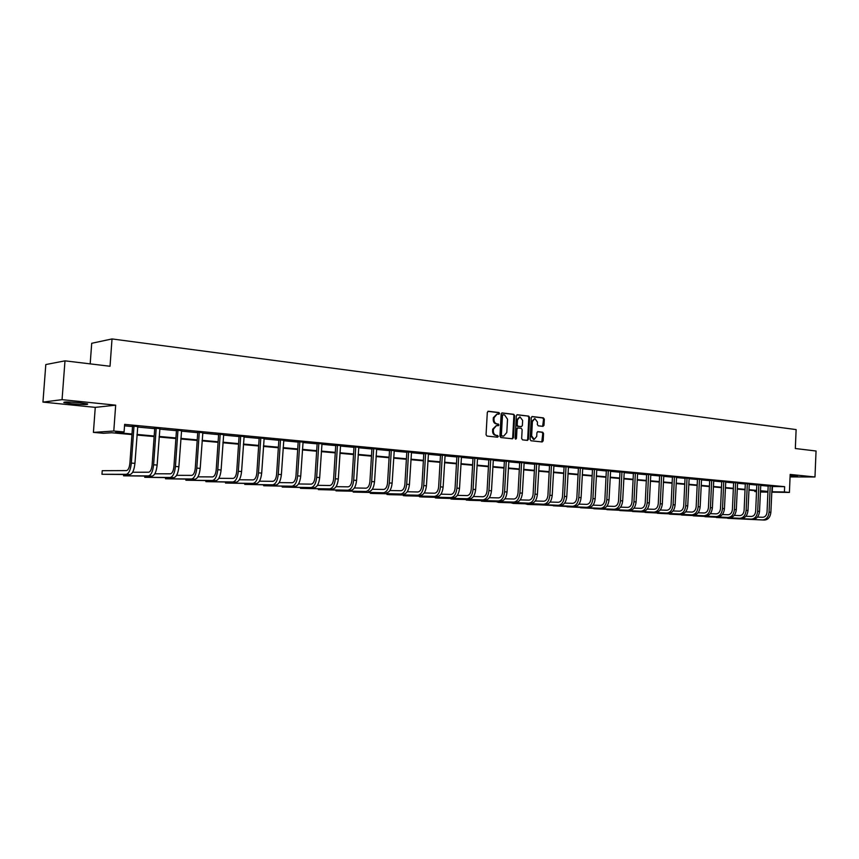<?xml version="1.0" encoding="UTF-8"?>
<svg xmlns="http://www.w3.org/2000/svg" width="859" height="859" viewBox="0 0 859 859"><rect width="100%" height="100%" fill="white"/><g stroke="black" fill="none" stroke-linecap="round" stroke-linejoin="round"><path stroke-width="1.29" d="M499.573 413.48L498.929 412.535L488.384 411.268L487.311 412.384L486.054 434.718L486.989 436.071L497.554 437.199L498.295 436.404L496.298 435.32C494.387 434.879 493.399 433.441 493.334 431.025L493.442 429.167L496.523 425.549L498.263 425.731L498.939 424.937L496.932 423.841C495.02 423.38 494.043 421.941 493.979 419.525L494.086 417.678L497.136 414.081L498.907 414.263L499.573 413.48M498.456 414.221L498.177 412.578L487.912 411.354M497.136 437.156L496.899 435.492L495.536 435.352L496.298 435.32M497.801 425.677L497.533 424.035L496.18 423.874L496.932 423.841M790.097 476.294L797.463 476.165L790.13 475.478M79.951 402.796C68.409 401.808 63.061 401.744 63.899 402.613L71.651 403.773C83.076 404.75 88.391 404.804 87.597 403.934L79.951 402.796M542.995 426.365L543.994 425.269L544.327 419.203L543.446 417.893L532.193 416.54L531.281 417.646L530.1 439.443L530.98 440.764L542.158 441.956L543.167 440.85L543.554 433.505L542.684 432.206L537.831 431.658L536.907 432.764L536.714 436.426L534.223 439.389L531.635 435.867L532.408 421.522L534.856 418.58L537.487 422.123L537.358 424.496L538.239 425.817L542.995 426.365M771.994 486.495L784.643 486.666L784.417 491.971L789.41 492.432L771.747 492.164M64.983 360.844L62.063 399.66L42.95 402.098L45.806 364.56L64.983 360.844L110.027 366.256L112.024 338.94L796.121 429.586L795.327 448.516L816.05 451.007L814.976 476.981L790.173 474.436L789.41 492.432M42.95 402.098L95.263 407.37L115.675 405.169L62.063 399.66M115.675 405.169L113.796 431.025L124.083 431.959L115.568 432.507L132.007 433.988M784.643 486.666L124.63 424.378L124.083 431.959M514.648 415.659L513.736 414.317L502.096 412.921L501.151 414.038L499.927 436.211L500.84 437.542L512.479 438.788L513.435 437.661L514.648 415.659L512.984 414.36L501.753 413.007M517.376 414.757L528.714 416.121L529.606 417.442L528.425 439.271L527.48 440.388L522.551 439.862L521.66 438.541L522.143 429.65L521.252 428.33L517.923 427.954L516.978 429.071L516.474 438.348L515.808 439.142L515.11 438.208L516.345 415.863L517.107 414.768M790.065 476.906L814.976 476.981M112.024 338.94L91.709 343.289L90.184 363.872M124.534 425.817L132.533 426.569L129.902 463.098C129.408 467.64 128.27 470.141 126.52 470.592L102.232 470.689L101.974 474.275L126.252 474.318C128.882 473.653 130.589 469.905 131.341 463.076L133.983 426.44L132.533 426.547L132.318 425.806M137.547 427.041L154.706 428.652L152.14 464.805C151.646 469.304 150.497 471.774 148.693 472.225L132.63 472.246M159.677 429.113L176.439 430.681L173.926 466.48C173.432 470.936 172.262 473.373 170.426 473.814L154.835 473.803M181.367 431.143L197.731 432.678L195.283 468.123C194.789 472.525 193.608 474.952 191.729 475.381L176.589 475.328M202.627 433.14L218.605 434.633M223.469 435.094L239.07 436.555L236.74 471.312C236.257 475.628 235.044 478.001 233.1 478.409L218.82 478.313M243.902 437.006L259.15 438.434L256.862 472.858C256.39 477.142 255.155 479.483 253.18 479.891L239.307 479.762M263.938 438.885L278.842 440.28M283.599 440.731L298.159 442.095M302.883 442.535L317.111 443.867M321.803 444.307L335.719 445.606L333.636 478.764C333.163 482.887 331.885 485.131 329.802 485.507L317.443 485.324M340.379 446.046L353.983 447.324M358.6 447.754L371.904 448.999L369.918 481.555C369.456 485.603 368.157 487.805 366.02 488.17L354.348 487.966M376.5 449.429L389.514 450.653L387.559 482.908C387.108 486.924 385.798 489.104 383.64 489.458L372.291 489.254M394.066 451.082L406.801 452.274L404.9 484.251C404.439 488.213 403.118 490.382 400.938 490.736L389.911 490.521M411.332 452.693L423.788 453.863M428.276 454.282L440.474 455.431M444.93 455.839L456.859 456.967M461.294 457.375L472.976 458.47M477.368 458.889L488.803 459.952L487.096 490.564C486.645 494.365 485.292 496.427 483.026 496.749L473.438 496.523M493.173 460.36L504.373 461.412L502.687 491.767C502.257 495.536 500.894 497.576 498.607 497.898L489.286 497.672M508.711 461.82L519.674 462.851L518.031 492.948C517.59 496.685 516.227 498.703 513.929 499.025L504.867 498.789M523.979 463.248L534.717 464.257L533.106 494.108C532.677 497.812 531.302 499.82 528.994 500.131L520.178 499.895M539.001 464.655L549.513 465.642L547.935 495.246C547.505 498.918 546.131 500.915 543.801 501.216L535.232 500.99M553.765 466.04L564.062 467.006M568.293 467.403L578.386 468.348M582.585 468.746L592.463 469.669M596.64 470.056L606.325 470.968L604.876 499.627C604.457 503.181 603.061 505.103 600.688 505.393L593.021 505.167M610.47 471.355L619.962 472.246L618.544 500.679C618.126 504.201 616.73 506.112 614.346 506.391L606.894 506.166M624.085 472.633L633.384 473.502M637.485 473.889L646.602 474.737M650.671 475.124L659.605 475.961L658.262 503.739C657.854 507.175 656.448 509.033 654.043 509.301L647.192 509.086M663.653 476.337L672.414 477.164M676.43 477.54L685.02 478.345M689.015 478.721L697.444 479.505L696.177 506.649C695.779 510.021 694.362 511.824 691.935 512.082L685.632 511.878M701.406 479.88L709.674 480.653M713.614 481.019L721.721 481.781M725.64 482.146L733.597 482.898M737.484 483.263L745.29 483.993L744.119 510.343C743.722 513.607 742.305 515.357 739.867 515.604L734.23 515.411M749.155 484.347L756.811 485.067L755.662 511.223C755.276 514.466 753.858 516.205 751.41 516.452L745.923 516.259M760.655 485.432L768.171 486.13M137.676 426.558L132.393 426.053M159.806 428.63L154.566 428.136M181.485 430.67L176.288 430.187M202.745 432.668L197.591 432.184M223.587 434.622L218.465 434.139M244.01 436.544L238.942 436.071M264.057 438.423L259.021 437.95M283.706 440.27L278.713 439.797M302.991 442.084L298.03 441.623M321.91 443.856L316.992 443.394M340.475 445.606L335.601 445.145M358.697 447.314L353.865 446.863M376.596 448.999L371.797 448.548M394.163 450.642L389.395 450.202M411.418 452.263L406.694 451.823M428.383 453.82L423.67 453.423M445.026 455.42L440.356 454.991M461.39 456.956L456.752 456.526M477.464 458.459L472.869 458.04M493.27 459.941L488.696 459.522M508.807 461.39L504.265 460.993M524.076 462.818L519.566 462.432M539.098 464.225L534.62 463.839M553.862 465.61L549.416 465.234M568.39 466.974L563.966 466.598M582.67 468.316L578.29 467.94M596.737 469.637L592.377 469.261M610.566 470.925L606.239 470.571M624.171 472.203L619.876 471.849M637.571 473.459L633.298 473.105M650.757 474.694L646.516 474.351M663.739 475.918L659.519 475.575M676.516 477.11L672.329 476.777M689.101 478.291L684.945 477.958M701.492 479.451L697.358 479.129M713.7 480.6L709.598 480.278M725.726 481.727L721.646 481.405M737.57 482.844L733.511 482.522M749.241 483.939L745.215 483.617M760.741 485.013L756.736 484.701M772.08 486.076L768.096 485.775M756.521 491.702L754.793 491.541L756.532 491.573M754.836 490.65L754.793 491.541M131.964 434.579L111.659 432.753L103.467 433.28L93.416 432.388L113.796 431.025M95.263 407.37L93.416 432.388M767.914 492.11L760.376 492.003M771.769 491.756L784.417 491.971M137.021 434.439L154.19 435.996M159.162 436.447L175.923 437.95M180.862 438.401L197.226 439.883M202.133 440.323L218.122 441.762M222.986 442.202L238.598 443.62M243.43 444.049L258.688 445.424M263.477 445.864L278.391 447.206M283.148 447.636L297.719 448.956M302.443 449.375L316.681 450.664M321.373 451.093L335.3 452.349M339.949 452.768L353.564 453.992M358.192 454.411L371.507 455.614M376.092 456.032L389.116 457.203M393.68 457.622L406.414 458.77M410.946 459.178L423.401 460.306M427.9 460.703L440.098 461.809M444.565 462.206L456.494 463.291M460.929 463.688L472.611 464.74M477.024 465.138L488.46 466.179M492.83 466.566L504.029 467.575M508.367 467.972L519.341 468.96M523.646 469.347L534.395 470.324M538.679 470.711L549.191 471.655M553.454 472.042L563.751 472.976M567.982 473.352L578.075 474.265M582.273 474.64L592.162 475.542M596.339 475.918L606.035 476.788M610.18 477.164L619.672 478.023M623.795 478.399L633.104 479.236M637.195 479.601L646.322 480.428M650.392 480.793L659.336 481.598M663.373 481.963L672.146 482.758M676.162 483.123L684.763 483.896M688.757 484.261L697.186 485.024M701.159 485.378L709.427 486.13M713.367 486.484L721.474 487.214M725.393 487.568L733.35 488.288M737.247 488.642L745.054 489.34M748.919 489.694L756.586 490.382M760.43 490.736L767.946 491.412M760.387 491.627L766.636 491.713L760.408 491.155M756.564 490.811L748.908 490.124M745.032 489.77L737.226 489.072M733.328 488.717L725.372 487.998M721.463 487.654L713.346 486.913M709.405 486.559L701.137 485.818M697.164 485.464L688.735 484.701M684.741 484.347L676.14 483.574M672.125 483.209L663.352 482.414M659.315 482.06L650.37 481.255M646.301 480.879L637.174 480.063M633.083 479.698L623.774 478.86M619.65 478.484L610.158 477.625M606.003 477.26L596.318 476.38M592.141 476.004L582.252 475.113M578.053 474.737L567.96 473.835M563.729 473.449L553.421 472.525M549.169 472.139L538.647 471.194M534.362 470.807L523.625 469.841M519.308 469.454L508.345 468.466M503.997 468.069L492.798 467.071M488.427 466.673L476.992 465.642M472.59 465.245L460.907 464.193M456.473 463.796L444.532 462.722M440.066 462.314L427.868 461.219M423.38 460.821L410.913 459.694M406.382 459.286L393.647 458.137M389.084 457.729L376.059 456.558M371.475 456.14L358.16 454.948M353.532 454.529L339.917 453.305M335.257 452.886L321.341 451.63M316.649 451.211L302.4 449.923M297.676 449.504L283.116 448.194M278.348 447.764L263.445 446.422M258.645 445.993L243.398 444.618M238.566 444.178L222.943 442.772M218.079 442.331L202.09 440.892M197.194 440.452L180.82 438.981M175.88 438.541L159.119 437.027M154.148 436.576L136.978 435.041M772.466 486.538L772.241 491.799M496.91 414.092L493.334 417.71L494.086 417.678M496.18 423.874C494.269 423.423 493.281 421.984 493.227 419.568L493.334 417.71M496.33 425.559L492.69 429.199L493.442 429.167M495.536 435.352C493.624 434.901 492.647 433.473 492.583 431.057L492.69 429.199M512.039 438.745L512.673 437.682L513.886 415.702M503.191 414.779L502.461 415.563L501.377 434.998L502.021 435.942L503.728 436.104L506.799 432.496L507.529 419.246L504.62 414.951L503.191 414.779M502.998 414.79L501.699 415.606L502.461 415.563M503.127 436.125L501.259 435.964L500.625 435.03L501.699 415.606M516.925 414.833L528.714 416.121M527.029 440.334L527.651 439.293L528.843 417.485L527.952 416.164M517.773 427.975L516.216 429.103L515.711 438.38L516.474 438.348M515.432 439.003L515.711 438.38M522.648 420.438L519.974 416.862L517.483 419.836L517.204 424.926L518.106 426.257L521.434 426.622L522.369 425.516L522.648 420.438M519.813 416.873L516.721 419.868L517.483 419.836M520.822 426.644L517.343 426.289L516.442 424.958L516.721 419.868M534.706 418.58L531.635 421.565L532.408 421.522M533.568 439.411L530.862 435.889L531.635 421.565M541.782 441.913L542.791 433.537L541.911 432.227L537.509 431.733M542.641 426.322L543.554 419.246L542.684 417.936L531.85 416.626M101.974 474.275L129.827 474.576C132.479 473.91 134.187 470.174 134.938 463.345L137.784 426.322M156.037 428.04L154.706 428.62L154.491 427.9M123.642 474.565L123.556 475.811L148.435 475.907C151.13 475.252 152.859 471.548 153.611 464.783L156.188 428.523M123.556 475.811L151.946 476.165C154.652 475.51 156.381 471.806 157.133 465.063L159.914 428.405M177.802 430.091L176.439 430.66L176.224 429.94M144.817 476.133L144.731 477.303L170.168 477.475C172.927 476.831 174.688 473.159 175.429 466.469L177.942 430.563M144.731 477.303L173.615 477.722C176.385 477.078 178.146 473.416 178.887 466.738L181.593 430.445M199.127 432.098L197.731 432.657L197.516 431.948M165.572 477.668L165.497 478.785L191.482 479C194.295 478.366 196.077 474.737 196.818 468.112L199.267 432.571M165.497 478.785L194.853 479.236C197.677 478.613 199.46 474.984 200.201 468.37L202.853 432.442M220.033 434.063L218.605 434.611L216.21 469.733C215.727 474.093 214.525 476.487 212.613 476.917L197.914 476.831M185.941 479.161L185.877 480.224L212.377 480.492C215.244 479.88 217.037 476.283 217.778 469.723L220.172 434.525M185.877 480.224L215.684 480.729C218.562 480.117 220.366 476.53 221.096 469.98L223.684 434.407M218.605 434.611L218.401 433.902M240.531 435.985L239.081 436.533L238.877 435.835M205.935 480.632L205.87 481.641L232.853 481.963C235.774 481.351 237.599 477.808 238.33 471.312L240.67 436.447M205.87 481.641L236.107 482.2C239.027 481.588 240.853 478.044 241.583 471.559L244.117 436.329M260.642 437.875L259.15 438.412L258.946 437.725M225.552 482.071L225.487 483.037L252.943 483.402C255.918 482.812 257.764 479.29 258.484 472.858L260.771 438.337M225.487 483.037L256.132 483.628C259.107 483.037 260.953 479.526 261.684 473.105L264.153 438.208M280.356 439.733L278.842 440.259L276.609 474.383C276.136 478.613 274.891 480.933 272.883 481.33L259.407 481.19M244.815 483.477L244.751 484.401L272.657 484.82C275.664 484.229 277.532 480.75 278.252 474.383L280.485 440.184M244.751 484.401L275.782 485.045C278.799 484.455 280.668 480.986 281.387 474.619L283.803 440.055M278.842 440.259L278.649 439.572M299.705 441.547L298.159 442.063L295.979 475.865C295.507 480.063 294.25 482.361 292.21 482.747L279.121 482.597M263.713 484.863L263.659 485.743L291.996 486.205C295.045 485.625 296.935 482.189 297.643 475.875L299.834 441.998M263.659 485.743L295.056 486.419C298.116 485.85 300.006 482.414 300.725 476.111L303.077 441.87M298.159 442.063L297.966 441.386M318.689 443.341L317.121 443.845L314.985 477.336C314.512 481.491 313.245 483.757 311.183 484.143L298.46 483.971M282.278 486.215L282.224 487.053L310.969 487.558C314.061 486.999 315.962 483.585 316.67 477.336L318.807 443.781M282.224 487.053L313.975 487.772C317.078 487.214 318.979 483.81 319.688 477.572L321.996 443.652M317.121 443.845L316.928 443.169M337.308 445.091L335.719 445.585L335.536 444.919M300.521 487.536L300.467 488.352L329.588 488.9C332.723 488.341 334.645 484.97 335.354 478.774L337.437 445.531M300.467 488.352L332.54 489.104C335.676 488.556 337.598 485.185 338.306 479L340.561 445.392M355.594 446.809L353.983 447.292L351.943 480.17C351.481 484.251 350.193 486.484 348.078 486.849L336.062 486.656M318.431 488.846L318.378 489.619L347.863 490.21C351.041 489.662 352.974 486.323 353.683 480.192L355.723 447.249M318.378 489.619L350.762 490.414C353.94 489.866 355.884 486.538 356.582 480.406L358.794 447.109M353.983 447.292L353.801 446.637M373.547 448.495L371.915 448.978L371.732 448.323M365.816 491.488L335.976 490.865L336.019 490.124L335.976 490.865L365.816 491.488C369.026 490.961 370.97 487.654 371.668 481.577L373.665 448.924M368.661 491.692C371.872 491.165 373.826 487.858 374.524 481.792L376.682 448.795M391.178 450.159L389.514 450.631L389.342 449.987M383.436 492.755L353.264 492.1L353.296 491.369L353.264 492.1L383.436 492.755C386.679 492.228 388.644 488.954 389.342 482.93L391.285 450.578M386.239 492.959C389.481 492.432 391.446 489.158 392.133 483.145L394.249 450.449M408.487 451.78L406.801 452.242L406.629 451.619M400.745 494L372.956 493.495L370.261 493.302L370.261 492.604L370.261 493.302L400.745 494C404.02 493.474 405.996 490.231 406.683 484.272L408.594 452.21M403.494 494.193C406.769 493.678 408.755 490.435 409.442 484.476L411.504 452.07M425.484 453.38L423.788 453.842L421.919 485.56C421.468 489.49 420.137 491.627 417.936 491.982L407.22 491.756M387.001 493.818L386.958 494.483L417.753 495.213C421.05 494.709 423.047 491.498 423.723 485.582L425.592 453.799M386.947 493.818L386.958 494.483L389.61 494.677L420.448 495.407C423.755 494.902 425.742 491.692 426.429 485.786L428.448 453.659M423.788 453.842L423.616 453.219M442.181 454.948L440.474 455.399L438.638 486.838C438.197 490.747 436.855 492.862 434.643 493.206L424.217 492.98M403.419 494.999L403.376 495.654L434.45 496.416C437.779 495.911 439.787 492.733 440.463 486.87L442.299 455.367M403.354 494.999L403.376 495.654L405.985 495.836L437.102 496.599C440.442 496.105 442.439 492.926 443.126 487.074L445.102 455.227M440.474 455.399L440.313 454.798M458.599 456.494L456.859 456.934L455.077 488.105C454.626 491.971 453.284 494.075 451.05 494.408L440.914 494.183M419.557 496.169L419.525 496.792L450.868 497.586C454.228 497.093 456.236 493.946 456.913 488.137L458.706 456.913M419.482 496.169L419.525 496.792L422.08 496.974L453.466 497.78C456.827 497.286 458.846 494.14 459.522 488.331L461.466 456.763M456.859 456.934L456.709 456.344M474.716 458.008L472.976 458.448L471.226 489.351C470.775 493.184 469.433 495.256 467.178 495.589L457.321 495.364M435.427 497.318L435.395 497.919L466.995 498.746C470.378 498.263 472.407 495.138 473.073 489.383L474.823 458.416M435.341 497.307L435.395 497.919L437.918 498.102L469.551 498.929C472.944 498.445 474.973 495.332 475.639 489.576L477.54 458.276M472.976 458.448L472.815 457.858M490.564 459.501L488.803 459.93L488.653 459.35M451.039 498.445L451.007 499.025L482.855 499.884C486.258 499.401 488.288 496.309 488.954 490.596L490.672 459.909M450.932 498.435L451.007 499.025L453.477 499.197L485.367 500.056C488.771 499.584 490.811 496.502 491.477 490.79L493.334 459.758M506.144 460.972L504.373 461.39L504.222 460.821M466.383 499.551L466.351 500.11L498.435 501.001C501.86 500.529 503.911 497.468 504.577 491.799L506.252 461.369M466.276 499.541L468.789 500.282L500.904 501.173C504.34 500.711 506.391 497.651 507.046 491.992L508.872 461.219M521.467 462.41L519.674 462.829L519.523 462.26M481.491 500.636L481.459 501.184L513.757 502.096C517.204 501.635 519.265 498.596 519.92 492.98L521.563 462.808M481.362 500.636L483.853 501.355L516.184 502.268C519.641 501.806 521.703 498.778 522.358 493.173L524.14 462.657M536.521 463.828L534.717 464.236L534.577 463.677M496.352 501.71L528.822 503.181C532.301 502.719 534.362 499.713 535.007 494.15L536.628 464.214M496.212 501.71L498.682 502.408L531.216 503.353C534.695 502.891 536.757 499.895 537.401 494.333L539.151 464.075M551.328 465.213L549.373 465.073M510.965 502.762L543.64 504.233C547.129 503.793 549.202 500.808 549.857 495.289L551.435 465.61M510.826 502.762L513.263 503.438L545.991 504.405C549.492 503.965 551.564 500.98 552.208 495.471L553.915 465.46M565.898 466.587L564.073 466.985L562.527 496.373C562.097 500.013 560.712 501.989 558.371 502.279L550.039 502.053M525.354 503.793L558.221 505.285C561.722 504.845 563.805 501.892 564.449 496.416L565.995 466.974M525.203 503.793L527.609 504.458L560.53 505.446C564.041 505.006 566.124 502.053 566.768 496.588L568.443 466.824M564.073 466.985L563.934 466.448M580.222 467.93L578.386 468.327L576.872 497.479C576.443 501.087 575.058 503.041 572.706 503.331L564.61 503.106M539.516 504.813L572.556 506.305C576.078 505.876 578.161 502.944 578.805 497.522L580.319 468.316M539.366 504.813L574.832 506.477C578.365 506.048 580.448 503.116 581.081 497.694L582.724 468.166M594.321 469.261L592.474 469.648L590.981 498.564C590.562 502.139 589.177 504.083 586.815 504.373L578.934 504.147M553.454 505.822L586.665 507.325C590.208 506.896 592.291 503.986 592.925 498.607L594.417 469.637M553.293 505.811L588.898 507.486C592.442 507.057 594.535 504.158 595.169 498.778L596.78 469.486M608.183 470.56L606.196 470.431M567.176 506.799L600.538 508.313C604.102 507.894 606.196 505.017 606.83 499.67L608.279 470.947M567.015 506.799L602.75 508.474C606.304 508.056 608.397 505.178 609.031 499.841L610.609 470.786M621.841 471.849L619.844 471.72M580.684 507.776L614.196 509.29C617.771 508.882 619.876 506.026 620.499 500.722L621.927 472.225M580.512 507.766L616.365 509.451C619.94 509.043 622.045 506.187 622.668 500.894L624.225 472.074M635.263 473.105L633.394 473.481L631.988 501.71C631.58 505.21 630.173 507.1 627.789 507.379L620.542 507.164M593.988 508.732L627.65 510.257C631.236 509.849 633.341 507.025 633.963 501.763L635.359 473.481M593.816 508.721L629.776 510.407C633.373 510.01 635.477 507.175 636.1 501.924L637.614 473.33M648.491 474.351L646.602 474.716L645.227 502.73C644.819 506.198 643.412 508.077 641.018 508.345L633.974 508.131M607.088 509.666L640.878 511.202C644.475 510.804 646.591 508.002 647.203 502.783L648.577 474.726M606.916 509.666L642.983 511.363C646.58 510.955 648.695 508.152 649.307 502.944L650.8 474.565M661.505 475.575L659.487 475.446M619.994 510.6L653.903 512.136C657.522 511.749 659.626 508.957 660.249 503.782L661.591 475.94M619.811 510.59L655.975 512.286C659.594 511.9 661.698 509.119 662.321 503.943L663.782 475.789M674.315 476.777L672.414 477.142L671.094 504.727C670.696 508.141 669.279 509.978 666.874 510.246L660.206 510.031M632.707 511.513L666.734 513.059C670.353 512.673 672.479 509.913 673.091 504.77L674.401 477.142M632.525 511.502L668.774 513.21C672.393 512.823 674.519 510.063 675.131 504.931L676.559 476.992M686.932 477.969L685.031 478.323L683.732 505.693C683.334 509.086 681.917 510.912 679.501 511.169L673.016 510.965M645.227 512.404L679.372 513.961C683.002 513.585 685.117 510.847 685.729 505.747L687.017 478.334M645.045 512.404L681.38 514.111C685.01 513.725 687.125 510.987 687.737 505.897L689.143 478.173M699.366 479.139L697.336 479.011M657.564 513.295L691.806 514.852C695.446 514.477 697.572 511.76 698.174 506.703L699.441 479.494M657.382 513.285L693.782 515.003C697.433 514.627 699.548 511.91 700.16 506.864L701.535 479.343M711.596 480.288L709.674 480.632L708.439 507.594C708.031 510.933 706.624 512.726 704.187 512.984L698.056 512.78M669.719 514.165L704.058 515.733C707.709 515.368 709.835 512.673 710.436 507.648L711.681 480.643M669.537 514.154L706.012 515.872C709.663 515.507 711.789 512.812 712.39 507.798L713.743 480.492M723.654 481.427L721.732 481.759L720.508 508.517C720.11 511.835 718.693 513.618 716.256 513.865L710.296 513.671M681.702 515.024L716.138 516.603C719.788 516.238 721.914 513.564 722.516 508.582L723.74 481.77M681.52 515.013L718.049 516.742C721.71 516.377 723.836 513.703 724.438 508.732L725.758 481.62M735.529 482.543L733.597 482.876L732.405 509.441C732.008 512.726 730.59 514.498 728.153 514.745L722.355 514.552M693.514 515.872L728.024 517.451C731.685 517.097 733.822 514.444 734.413 509.494L735.605 482.887M693.32 515.862L729.914 517.59C733.575 517.225 735.712 514.584 736.303 509.645L737.602 482.737M747.233 483.638L745.193 483.52M705.153 516.699L739.739 518.288C743.411 517.934 745.548 515.303 746.138 510.396L747.309 483.982M704.96 516.699L741.607 518.428C745.279 518.074 747.405 515.443 747.996 510.536L749.273 483.832M758.755 484.723L756.715 484.605M716.631 517.526L751.292 519.115C754.964 518.772 757.101 516.162 757.681 511.288L758.841 485.067M716.438 517.515L753.118 519.255C756.8 518.9 758.937 516.291 759.517 511.427L760.773 484.916M770.115 485.786L768.171 486.108L767.044 512.104C766.658 515.325 765.229 517.043 762.781 517.279L757.455 517.097M727.938 518.331L762.663 519.931C766.346 519.588 768.483 517 769.063 512.168L770.201 486.13M727.745 518.331L764.478 520.06C768.161 519.716 770.287 517.129 770.877 512.297L772.101 485.979M498.177 412.578L498.929 412.535M496.899 435.492L497.651 435.47M497.533 424.035L498.295 423.992M493.227 419.568L493.979 419.525M492.583 431.057L493.334 431.025M512.673 437.682L513.435 437.661M512.984 414.36L513.736 414.317M500.625 435.03L501.377 434.998M501.259 435.964L502.021 435.942M502.687 436.114L503.449 436.093M528.843 417.485L529.606 417.442M527.651 439.293L528.425 439.271M516.216 429.103L516.978 429.071M516.442 424.958L517.204 424.926M517.343 426.289L518.106 426.257M520.575 426.655L521.338 426.622M530.862 435.889L531.635 435.867M541.911 432.227L542.684 432.206M542.791 433.537L543.554 433.505M542.394 440.871L543.167 440.85M542.684 417.936L543.446 417.893M543.554 419.246L544.327 419.203M543.232 425.312L543.994 425.269M131.341 463.076L134.938 463.345M126.252 474.318L129.827 474.576M153.611 464.783L157.133 465.063M148.435 475.907L151.946 476.165M175.429 466.469L178.887 466.738M170.168 477.475L173.615 477.722M196.818 468.112L200.201 468.37M191.482 479L194.853 479.236M217.778 469.723L221.096 469.98M212.377 480.492L215.684 480.729M238.33 471.312L241.583 471.559M232.853 481.963L236.107 482.2M258.484 472.858L261.684 473.105M252.943 483.402L256.132 483.628M278.252 474.383L281.387 474.619M272.657 484.82L275.782 485.045M297.643 475.875L300.725 476.111M291.996 486.205L295.056 486.419M316.67 477.336L319.688 477.572M310.969 487.558L313.975 487.772M335.354 478.774L338.306 479M329.588 488.9L332.54 489.104M353.683 480.192L356.582 480.406M347.863 490.21L350.762 490.414M371.668 481.577L374.524 481.792M389.342 482.93L392.133 483.145M406.683 484.272L409.442 484.476M423.723 485.582L426.429 485.786M417.753 495.213L420.448 495.407M440.463 486.87L443.126 487.074M434.45 496.416L437.102 496.599M456.913 488.137L459.522 488.331M450.868 497.586L453.466 497.78M473.073 489.383L475.639 489.576M466.995 498.746L469.551 498.929M488.954 490.596L491.477 490.79M482.855 499.884L485.367 500.056M504.577 491.799L507.046 491.992M498.435 501.001L500.904 501.173M519.92 492.98L522.358 493.173M513.757 502.096L516.184 502.268M535.007 494.15L537.401 494.333M528.822 503.181L531.216 503.353M549.857 495.289L552.208 495.471M543.64 504.233L545.991 504.405M564.449 496.416L566.768 496.588M558.221 505.285L560.53 505.446M578.805 497.522L581.081 497.694M572.556 506.305L574.832 506.477M592.925 498.607L595.169 498.778M586.665 507.325L588.898 507.486M606.83 499.67L609.031 499.841M600.538 508.313L602.75 508.474M620.499 500.722L622.668 500.894M614.196 509.29L616.365 509.451M633.963 501.763L636.1 501.924M627.65 510.257L629.776 510.407M647.203 502.783L649.307 502.944M640.878 511.202L642.983 511.363M660.249 503.782L662.321 503.943M653.903 512.136L655.975 512.286M673.091 504.77L675.131 504.931M666.734 513.059L668.774 513.21M685.729 505.747L687.737 505.897M679.372 513.961L681.38 514.111M698.174 506.703L700.16 506.864M691.806 514.852L693.782 515.003M710.436 507.648L712.39 507.798M704.058 515.733L706.012 515.872M722.516 508.582L724.438 508.732M716.138 516.603L718.049 516.742M734.413 509.494L736.303 509.645M728.024 517.451L729.914 517.59M746.138 510.396L747.996 510.536M739.739 518.288L741.607 518.428M757.681 511.288L759.517 511.427M751.292 519.115L753.118 519.255M769.063 512.168L770.877 512.297M762.663 519.931L764.478 520.06M502.365 414.822L503.073 414.779M502.966 436.136L503.728 436.104M517.161 427.986L517.923 427.954M520.672 426.665L521.434 426.622M533.45 439.411L534.223 439.389"/></g></svg>
